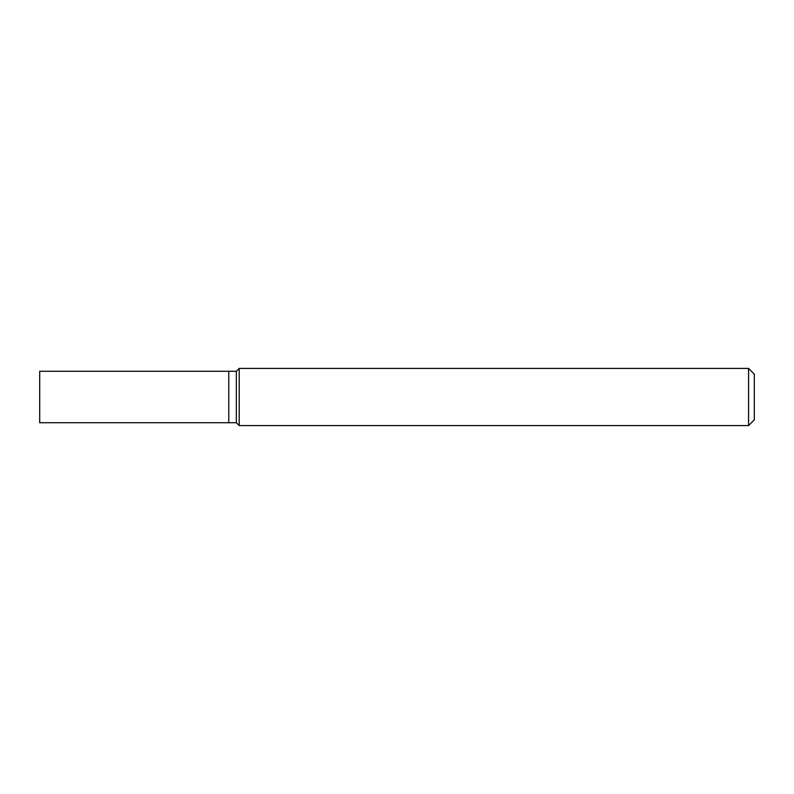 <?xml version="1.0" encoding="UTF-8"?>
<svg xmlns="http://www.w3.org/2000/svg" width="794" height="794" viewBox="0 0 794 794"><rect width="100%" height="100%" fill="white"/><g stroke="black" fill="none" stroke-linecap="round" stroke-linejoin="round"><path stroke-width="1.19" d="M748.583 368.416L748.583 425.584L239.212 425.584L239.212 368.416L748.583 368.416L754.3 374.133L754.3 419.867L748.583 425.584M239.212 368.416L236.354 371.274L228.781 371.274L228.781 422.726L236.354 422.726L236.354 371.274L236.354 422.726L239.212 425.584M228.781 397L228.781 422.726L39.7 422.726L39.7 371.274L228.781 371.274L228.781 397"/></g></svg>
